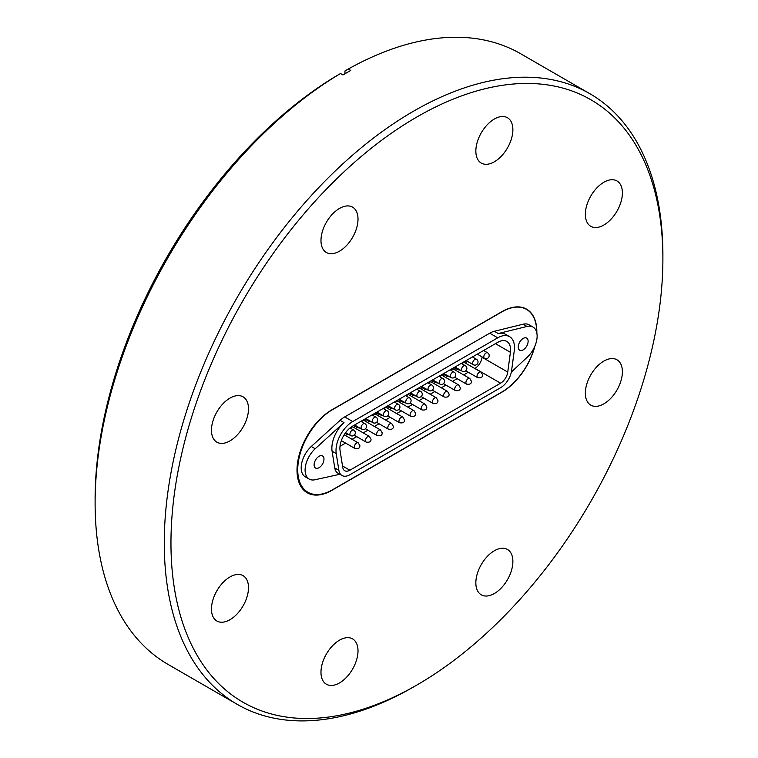 <?xml version="1.0" encoding="UTF-8"?>
<svg xmlns="http://www.w3.org/2000/svg" width="758" height="758" viewBox="0 0 758 758"><rect width="100%" height="100%" fill="white"/><g stroke="black" fill="none" stroke-linecap="round" stroke-linejoin="round"><path stroke-width="1.14" d="M462.067 363.831A3.25 1.876 -60 0 1 464.787 362.712L480.96 372.045L482.562 374.822C482.713 377.247 481.093 378.204 477.711 377.683A3.25 1.876 -60 0 1 477.038 376.195A3.25 1.876 -60 0 1 478.459 372.917A3.25 1.876 -60 0 1 480.96 372.045M450.906 370.264A3.25 1.876 -60 0 1 453.635 369.146L469.808 378.488L471.41 381.265C471.561 383.69 469.941 384.647 466.558 384.126A3.25 1.876 -60 0 1 465.886 382.638A3.25 1.876 -60 0 1 467.307 379.36A3.25 1.876 -60 0 1 469.808 378.488M439.754 376.707A3.25 1.876 -60 0 1 442.483 375.589L458.656 384.931L460.258 387.708C460.4 390.133 458.789 391.081 455.397 390.569A3.25 1.876 -60 0 1 454.724 389.072A3.25 1.876 -60 0 1 456.145 385.803A3.25 1.876 -60 0 1 458.656 384.931M428.602 383.15A3.25 1.876 -60 0 1 431.321 382.032L447.504 391.365L449.096 394.151C449.248 396.576 447.627 397.524 444.245 397.002A3.25 1.876 -60 0 1 443.572 395.515A3.25 1.876 -60 0 1 444.993 392.237A3.25 1.876 -60 0 1 447.504 391.365M417.45 389.584A3.25 1.876 -60 0 1 420.169 388.466L436.343 397.808L437.944 400.584C438.096 403.01 436.475 403.967 433.093 403.446A3.25 1.876 -60 0 1 432.42 401.958A3.25 1.876 -60 0 1 433.841 398.68A3.25 1.876 -60 0 1 436.343 397.808M406.288 396.027A3.25 1.876 -60 0 1 409.017 394.909L425.191 404.251L426.792 407.027C426.944 409.453 425.323 410.41 421.941 409.889A3.25 1.876 -60 0 1 421.259 408.391A3.25 1.876 -60 0 1 422.68 405.123A3.25 1.876 -60 0 1 425.191 404.251M395.136 402.47A3.25 1.876 -60 0 1 397.865 401.352L414.039 410.694L415.63 413.47C415.782 415.896 414.171 416.843 410.779 416.322A3.25 1.876 -60 0 1 410.106 414.834A3.25 1.876 -60 0 1 411.528 411.566A3.25 1.876 -60 0 1 414.039 410.694M383.984 408.903A3.25 1.876 -60 0 1 386.703 407.795L402.877 417.127L404.478 419.904C404.63 422.329 403.01 423.286 399.627 422.765A3.25 1.876 -60 0 1 398.954 421.277A3.25 1.876 -60 0 1 400.376 417.999A3.25 1.876 -60 0 1 402.877 417.127M372.822 415.346A3.25 1.876 -60 0 1 375.551 414.228L391.725 423.57L393.326 426.347C393.478 428.772 391.858 429.729 388.475 429.208A3.25 1.876 -60 0 1 387.802 427.72A3.25 1.876 -60 0 1 389.214 424.442A3.25 1.876 -60 0 1 391.725 423.57M361.67 421.789A3.25 1.876 -60 0 1 364.399 420.671L380.573 430.013L382.165 432.79C382.316 435.215 380.706 436.163 377.313 435.642A3.25 1.876 -60 0 1 376.641 434.154A3.25 1.876 -60 0 1 378.062 430.885A3.25 1.876 -60 0 1 380.573 430.013M350.518 428.232A3.25 1.876 -60 0 1 353.237 427.114L369.421 436.447L371.013 439.233C371.164 441.658 369.544 442.606 366.161 442.085A3.25 1.876 -60 0 1 365.489 440.597A3.25 1.876 -60 0 1 366.91 437.319A3.25 1.876 -60 0 1 369.421 436.447M518.235 346.993A6.983 4.027 120 0 0 519.685 350.196A6.983 4.027 120 0 0 525.067 348.32A6.983 4.027 120 0 0 528.118 341.299A6.983 4.027 120 0 0 526.668 338.096A6.983 4.027 120 0 0 521.286 339.972A6.983 4.027 120 0 0 518.235 346.993M314.106 464.853A6.983 4.027 120 0 0 315.555 468.046A6.983 4.027 120 0 0 320.928 466.179A6.983 4.027 120 0 0 323.979 459.149A6.983 4.027 120 0 0 322.538 455.956A6.983 4.027 120 0 0 317.157 457.823A6.983 4.027 120 0 0 314.106 464.853M510.57 349.751A18.145 10.47 120 0 0 506.818 341.441A18.145 10.47 120 0 0 497.741 342.341L352.726 426.062A18.145 10.47 120 0 0 340.077 450.631L342.73 467.354A10.252 5.922 120 0 0 344.748 470.727A10.252 5.922 120 0 0 349.874 470.216L500.593 383.197A10.252 5.922 120 0 0 507.746 372.083L510.399 352.299A18.145 10.47 120 0 0 510.57 349.751M336.23 453.597L338.873 470.33A15.776 9.105 120 0 0 341.991 475.512A15.776 9.105 120 0 0 349.874 474.726L500.593 387.708A15.776 9.105 120 0 0 511.593 370.605L514.246 350.821A23.659 13.663 120 0 0 509.575 336.666A23.659 13.663 120 0 0 497.741 337.831L352.726 421.562A23.659 13.663 120 0 0 336.002 450.536A23.659 13.663 120 0 0 336.23 453.597L332.099 451.218A23.659 13.663 120 0 1 331.871 448.158A23.659 13.663 120 0 1 343.99 422.585L315.195 448.745A19.717 11.389 120 0 0 305.095 470.055A19.717 11.389 120 0 0 309.179 479.075A19.717 11.389 120 0 0 314.921 479.767L339.859 474.281M511.347 372.055L527.303 357.151A19.717 11.389 120 0 0 533.035 327.068L529.131 324.812A19.717 11.389 120 0 0 523.115 324.197L494.33 331.284A23.659 13.663 120 0 0 489.715 333.198L344.701 416.919A23.659 13.663 120 0 0 340.086 420.33L311.292 446.49A19.717 11.389 120 0 0 301.191 467.8A19.717 11.389 120 0 0 305.275 476.829L309.179 479.075M536.673 332.307A49.062 28.33 120 0 0 526.516 309.387A49.062 28.33 120 0 0 501.985 311.813L332.43 409.708A49.062 28.33 120 0 0 297.733 469.799A49.062 28.33 120 0 0 307.9 492.255A49.062 28.33 120 0 0 332.43 489.829L501.985 391.933A49.062 28.33 120 0 0 534.532 346.927M229.977 576.952A26.189 15.122 -60 0 1 243.072 575.654A26.189 15.122 -60 0 1 247.089 596.631A26.189 15.122 -60 0 1 229.977 619.712A26.189 15.122 -60 0 1 216.883 621.01A26.189 15.122 -60 0 1 212.875 600.023A26.189 15.122 -60 0 1 229.977 576.952M229.977 398.121A26.189 15.122 -60 0 1 243.072 396.822A26.189 15.122 -60 0 1 247.089 417.8A26.189 15.122 -60 0 1 229.977 440.881A26.189 15.122 -60 0 1 216.883 442.179A26.189 15.122 -60 0 1 212.875 421.192A26.189 15.122 -60 0 1 229.977 398.121M339.489 208.441A26.189 15.122 -60 0 1 352.584 207.142A26.189 15.122 -60 0 1 356.601 228.13A26.189 15.122 -60 0 1 339.489 251.201A26.189 15.122 -60 0 1 326.395 252.499A26.189 15.122 -60 0 1 322.387 231.512A26.189 15.122 -60 0 1 339.489 208.441M494.358 119.025A26.189 15.122 -60 0 1 507.453 117.727A26.189 15.122 -60 0 1 511.47 138.714A26.189 15.122 -60 0 1 494.358 161.786A26.189 15.122 -60 0 1 481.273 163.084A26.189 15.122 -60 0 1 477.256 142.097A26.189 15.122 -60 0 1 494.358 119.025M603.87 182.252A26.189 15.122 -60 0 1 616.965 180.954A26.189 15.122 -60 0 1 620.982 201.941A26.189 15.122 -60 0 1 603.87 225.012A26.189 15.122 -60 0 1 590.776 226.31A26.189 15.122 -60 0 1 586.768 205.323A26.189 15.122 -60 0 1 603.87 182.252M603.87 361.083A26.189 15.122 -60 0 1 616.965 359.785A26.189 15.122 -60 0 1 620.982 380.772A26.189 15.122 -60 0 1 603.87 403.843A26.189 15.122 -60 0 1 590.776 405.142A26.189 15.122 -60 0 1 586.768 384.154A26.189 15.122 -60 0 1 603.87 361.083M494.358 550.763A26.189 15.122 -60 0 1 507.453 549.465A26.189 15.122 -60 0 1 511.47 570.452A26.189 15.122 -60 0 1 494.358 593.523A26.189 15.122 -60 0 1 481.273 594.822A26.189 15.122 -60 0 1 477.256 573.834A26.189 15.122 -60 0 1 494.358 550.763M339.489 640.178A26.189 15.122 -60 0 1 352.584 638.88A26.189 15.122 -60 0 1 356.601 659.858A26.189 15.122 -60 0 1 339.489 682.939A26.189 15.122 -60 0 1 326.395 684.237A26.189 15.122 -60 0 1 322.387 663.25A26.189 15.122 -60 0 1 339.489 640.178M416.928 116.959A347.846 200.832 120 0 0 170.957 542.984A347.846 200.832 120 0 0 416.928 684.995L413.584 686.928A352.584 203.561 120 0 1 237.292 704.39A352.584 203.561 120 0 1 183.246 421.865A352.584 203.561 120 0 1 413.584 111.17A352.584 203.561 120 0 1 589.866 93.708A352.584 203.561 120 0 1 662.89 255.114L662.89 258.971A347.846 200.832 120 0 0 416.928 116.959M340.513 73.526A352.584 203.561 120 0 0 95.11 503.056L95.11 499.19A347.846 200.832 120 0 1 337.168 75.459L340.513 73.526L342.967 74.947A352.584 203.561 -60 0 1 346.87 72.654A352.584 203.561 -60 0 1 350.774 70.437L348.32 69.016L344.975 70.949L344.975 73.753M95.11 503.056A352.584 203.561 120 0 0 168.134 664.463L237.292 704.39M534.911 346.065A49.298 28.463 -60 0 1 501.985 392.123L331.871 490.341A49.298 28.463 -60 0 1 307.217 492.785A49.298 28.463 -60 0 1 299.666 453.275A49.298 28.463 -60 0 1 331.871 409.832L501.985 311.623A49.298 28.463 -60 0 1 526.63 309.179A49.298 28.463 -60 0 1 536.825 332.97M589.866 93.708L520.708 53.78A352.584 203.561 120 0 0 348.32 69.016M413.584 686.928L416.928 684.995A347.846 200.832 120 0 0 662.89 258.971M332.099 451.218L334.752 467.942A15.776 9.105 120 0 0 337.86 473.125L341.991 475.512M509.575 336.666L505.444 334.278A23.659 13.663 120 0 0 498.233 333.539L494.33 331.284M533.035 327.068A19.717 11.389 120 0 0 527.018 326.452L498.233 333.539M474.783 368.483L474.944 368.388A10.252 5.922 120 0 0 482.088 357.274L482.135 356.942M340.01 446.291L345.572 443.079M352.082 439.318L356.724 436.636M363.234 432.884L367.886 430.203M374.386 426.441L379.038 423.76M385.547 419.998L390.19 417.317M396.699 413.565L401.342 410.874M407.851 407.122L412.504 404.44M419.013 400.679L423.656 397.997M430.165 394.236L434.808 391.554M441.317 387.802L445.969 385.121M452.479 381.359L457.121 378.678M463.631 374.916L468.273 372.235M345.061 433.434A6.31 3.648 120 0 0 345.117 433.462L346.226 434.107A6.31 3.648 -60 0 1 345.307 433.083M355.085 425.276A6.31 3.648 120 0 0 356.269 427.019L357.388 427.664A6.31 3.648 -60 0 1 356.203 425.92M366.237 418.833A6.31 3.648 120 0 0 367.422 420.586L368.54 421.23A6.31 3.648 -60 0 1 367.355 419.477M377.399 412.39A6.31 3.648 120 0 0 378.574 414.143L379.692 414.787A6.31 3.648 -60 0 1 378.507 413.034M455.482 367.308A6.31 3.648 120 0 0 456.667 369.061L457.775 369.705A6.31 3.648 -60 0 1 456.6 367.952M444.321 373.751A6.31 3.648 120 0 0 445.505 375.504L446.623 376.148A6.31 3.648 -60 0 1 445.439 374.395M433.169 380.194A6.31 3.648 120 0 0 434.353 381.937L435.471 382.582A6.31 3.648 -60 0 1 434.287 380.838M422.017 386.627A6.31 3.648 120 0 0 423.201 388.38L424.309 389.025A6.31 3.648 -60 0 1 423.135 387.272M410.864 393.07A6.31 3.648 120 0 0 412.039 394.823L413.157 395.468A6.31 3.648 -60 0 1 411.973 393.715M399.703 399.513A6.31 3.648 120 0 0 400.887 401.266L402.005 401.901A6.31 3.648 -60 0 1 400.821 400.158M388.551 405.956A6.31 3.648 120 0 0 389.735 407.7L390.844 408.344A6.31 3.648 -60 0 1 389.669 406.601M354.337 447.04A3.25 1.876 -60 0 1 355.758 443.762A3.25 1.876 -60 0 1 358.259 442.89L359.861 445.666C360.012 448.092 358.392 449.049 355.009 448.528A3.25 1.876 -60 0 1 354.337 447.04M477.303 354.147L484.457 358.278A3.155 1.819 -60 0 1 483.803 356.838A3.155 1.819 -60 0 1 486.03 352.972A3.155 1.819 -60 0 1 487.612 352.811L483.604 350.499M466.142 360.59L473.295 364.721A3.155 1.819 -60 0 1 472.641 363.272A3.155 1.819 -60 0 1 474.878 359.406A3.155 1.819 -60 0 1 476.45 359.254L472.452 356.942M454.99 367.024L462.143 371.155A3.155 1.819 -60 0 1 461.489 369.714A3.155 1.819 -60 0 1 463.725 365.849A3.155 1.819 -60 0 1 465.298 365.697L461.3 363.385M443.837 373.467L450.991 377.598A3.155 1.819 -60 0 1 450.337 376.158A3.155 1.819 -60 0 1 452.564 372.292A3.155 1.819 -60 0 1 454.146 372.131L450.148 369.828M432.676 379.91L439.829 384.041A3.155 1.819 -60 0 1 439.185 382.591A3.155 1.819 -60 0 1 441.412 378.735A3.155 1.819 -60 0 1 442.985 378.574L438.986 376.262M421.524 386.343L428.677 390.474A3.155 1.819 -60 0 1 428.024 389.034A3.155 1.819 -60 0 1 430.26 385.168A3.155 1.819 -60 0 1 431.833 385.017L427.834 382.705M410.372 392.786L417.525 396.917A3.155 1.819 -60 0 1 416.872 395.477A3.155 1.819 -60 0 1 419.098 391.611A3.155 1.819 -60 0 1 420.681 391.45L416.682 389.148M399.21 399.229L406.373 403.36A3.155 1.819 -60 0 1 405.719 401.911A3.155 1.819 -60 0 1 407.946 398.054A3.155 1.819 -60 0 1 409.528 397.893L405.521 395.581M388.058 405.672L395.212 409.803A3.155 1.819 -60 0 1 394.558 408.354A3.155 1.819 -60 0 1 396.794 404.488A3.155 1.819 -60 0 1 398.367 404.336L394.368 402.024M376.906 412.106L384.06 416.237A3.155 1.819 -60 0 1 383.406 414.797A3.155 1.819 -60 0 1 385.632 410.931A3.155 1.819 -60 0 1 387.215 410.779L383.216 408.467M365.754 418.549L372.908 422.68A3.155 1.819 -60 0 1 372.254 421.24A3.155 1.819 -60 0 1 374.48 417.374A3.155 1.819 -60 0 1 376.063 417.213L372.064 414.91M354.592 424.992L361.746 429.123A3.155 1.819 -60 0 1 361.092 427.673A3.155 1.819 -60 0 1 363.328 423.807A3.155 1.819 -60 0 1 364.901 423.656L360.903 421.344M345.601 432.676L350.594 435.556A3.155 1.819 -60 0 1 349.94 434.116A3.155 1.819 -60 0 1 352.176 430.25A3.155 1.819 -60 0 1 353.749 430.099L350.035 427.948M527.018 326.452L523.115 324.197M497.741 337.831L489.715 333.198M352.726 421.562L344.701 416.919M343.99 422.585L340.086 420.33M315.195 448.745L311.292 446.49M338.873 470.33L334.752 467.942M495.448 343.668L510.399 352.299M482.088 357.274L507.746 372.083M474.944 368.388L500.593 383.197M342.502 465.962L349.874 470.216M358.259 442.89L344.189 434.76M354.318 425.153L354.735 427.976M365.47 418.71L365.896 421.533M376.622 412.267L377.048 415.1M387.774 405.833L388.2 408.657M398.935 399.39L399.362 402.214M410.087 392.947L410.514 395.771M421.24 386.514L421.666 389.337M432.401 380.071L432.827 382.894M443.553 373.628L443.98 376.451M454.705 367.194L455.132 370.018M465.857 360.751L466.284 363.575M307.9 492.255L303.209 489.545M526.516 309.387L524.1 307.994M457.775 369.705L460.542 370.236M446.623 376.148L449.39 376.679M435.471 382.582L438.238 383.112M424.309 389.025L427.076 389.555M413.157 395.468L415.924 395.998M402.005 401.901L404.772 402.432M390.844 408.344L393.61 408.875M379.692 414.787L382.458 415.318M368.54 421.23L371.306 421.761M357.388 427.664L360.154 428.194M346.226 434.107L348.993 434.637M355.009 448.528L341.337 440.635M366.161 442.085L354.242 435.206M377.313 435.642L365.403 428.763M388.475 429.208L376.555 422.329M399.627 422.765L387.708 415.886M410.779 416.322L398.869 409.443M421.941 409.889L410.021 403.01M433.093 403.446L421.173 396.567M444.245 397.002L432.325 390.124M455.397 390.569L443.487 383.681M466.558 384.126L454.639 377.247M477.711 377.683L465.791 370.804M361.746 429.123A3.155 3.155 0 0 0 366.057 427.967A3.155 3.155 0 0 0 364.901 423.656M372.908 422.68A3.155 3.155 0 0 0 377.219 421.524A3.155 3.155 0 0 0 376.063 417.213M384.06 416.237A3.155 3.155 0 0 0 388.371 415.081A3.155 3.155 0 0 0 387.215 410.779M395.212 409.803A3.155 3.155 0 0 0 399.523 408.647A3.155 3.155 0 0 0 398.367 404.336M406.373 403.36A3.155 3.155 0 0 0 410.675 402.204A3.155 3.155 0 0 0 409.528 397.893M417.525 396.917A3.155 3.155 0 0 0 421.836 395.761A3.155 3.155 0 0 0 420.681 391.45M428.677 390.474A3.155 3.155 0 0 0 432.989 389.328A3.155 3.155 0 0 0 431.833 385.017M439.829 384.041A3.155 3.155 0 0 0 444.141 382.885A3.155 3.155 0 0 0 442.985 378.574M450.991 377.598A3.155 3.155 0 0 0 455.302 376.442A3.155 3.155 0 0 0 454.146 372.131M462.143 371.155A3.155 3.155 0 0 0 466.454 369.999A3.155 3.155 0 0 0 465.298 365.697M473.295 364.721A3.155 3.155 0 0 0 477.606 363.565A3.155 3.155 0 0 0 476.45 359.254M484.457 358.278A3.155 3.155 0 0 0 488.768 357.122A3.155 3.155 0 0 0 487.612 352.811M350.594 435.556A3.155 3.155 0 0 0 354.905 434.41A3.155 3.155 0 0 0 353.749 430.099"/></g></svg>

